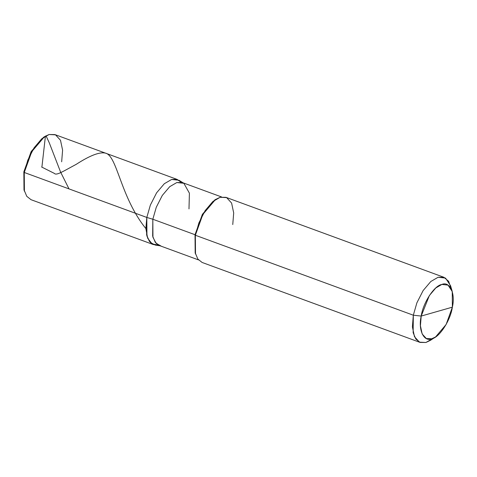<?xml version="1.0" encoding="UTF-8"?>
<svg xmlns="http://www.w3.org/2000/svg" width="477" height="477" viewBox="0 0 477 477"><rect width="100%" height="100%" fill="white"/><g stroke="black" fill="none" stroke-linecap="round" stroke-linejoin="round"><path stroke-width="0.72" d="M61.664 161.786L62.6 150.154L60.501 140.286L55.523 134.836L49.065 134.514L44.397 136.75L31.762 151.656L24.261 172.477L146.809 217.44L150.368 205.056L156.605 192.809L164.303 183.728L171.619 179.471L177.456 179.537L54.909 134.58L49.065 134.514L41.755 138.771L34.058 147.846L27.821 160.099L24.261 172.477L23.85 171.821L31.315 151.37L43.765 137.185L31.041 151.865L23.85 171.821L24.261 172.477L146.809 217.44L150.368 205.056L156.605 192.809L164.303 183.728L171.619 179.471L176.746 179.316L181.2 182.262L176.746 179.316L171.619 179.471L164.303 183.728L156.605 192.809L150.368 205.056L146.809 217.44L146.63 234.922L149.325 241.29L153.57 244.647L31.017 199.69L26.778 196.327L24.077 189.959L24.261 172.477L24.41 191.235L23.993 189.792L23.85 171.821L24.208 190.496M160.88 245.929L156.14 243.359L152.95 237.29L152.831 219.241L146.809 217.44L145.855 228.549L147.643 238.184L152.133 243.956L158.185 244.993L152.133 243.956L147.643 238.184L145.855 228.549L146.809 217.44L146.934 236.115L150.231 242.388L155.132 245.047L160.099 245.81M198.51 259.899L159.366 245.542L155.263 242.298L152.658 236.139L152.831 219.241L195.027 234.72L195.355 235.25L413.326 315.214L421.203 316.066L429.366 295.543L435.781 287.977L441.875 284.429L448.028 285.121L452.25 291.525L452.369 307.158L446.12 324.509L435.59 336.929L431.697 338.795L426.319 338.527L422.169 333.983L420.422 325.761L421.203 316.066C417.989 329.714 423.761 342.218 431.697 338.795C439.18 337.805 450.55 320.407 452.369 307.158L421.203 316.066C423.021 302.817 434.392 285.419 441.875 284.429C449.811 281.007 455.583 293.51 452.369 307.158L421.203 316.066L413.326 315.214L413.142 332.696L415.843 339.064L420.082 342.42L425.925 342.486L433.217 338.241M420.082 342.42L202.111 262.457L197.872 259.094L195.171 252.727L195.355 235.25L195.504 254.002L195.171 252.852L195.027 234.72L195.343 253.412M188.987 208.902L189.405 193.185L183.86 183.287L176.812 182.542L169.74 186.656L162.299 195.427L156.271 207.268L152.831 219.241L195.027 234.72L195.355 235.25L413.326 315.214L412.39 326.846L414.483 336.714L419.468 342.164L425.925 342.486L430.594 340.25L435.59 336.929M221.596 196.965L182.452 182.602L176.812 182.542L169.74 186.656L162.299 195.427L156.271 207.268L152.831 219.241L146.809 217.44L150.368 205.056L156.605 192.809L164.303 183.728L171.619 179.471L178.911 180.24L183.186 182.87M452.25 291.525L450.58 285.765L445.518 278.079L438.13 277.244L430.82 281.502L423.117 290.582L416.886 302.829L413.326 315.214L416.886 302.829L423.117 290.582L430.82 281.502L438.13 277.244L443.968 277.31L225.997 197.347L220.159 197.281L212.849 201.538L205.146 210.613L198.915 222.866L195.355 235.25L202.856 214.423L215.491 199.517L214.489 200.185L202.278 214.59L195.027 234.72L202.498 214.197L214.984 199.863M215.491 199.517L220.159 197.281L226.617 197.603L231.595 203.053L233.694 212.921L232.758 224.554M443.968 277.31L448.642 281.311L451.29 288.99L450.58 285.765M41.964 166.598L45.404 136.291L46.019 135.778L49.28 142.832L60.603 172.102L69.01 188.898M41.648 167.022L54.456 173.443C55.976 175.524 62.034 171.935 65.313 170.265L76.368 164.249C89.932 155.49 99.615 151.781 105.417 153.111C117.282 155.585 120.258 196.929 145.855 228.549M44.397 136.75L43.151 137.579"/></g></svg>

